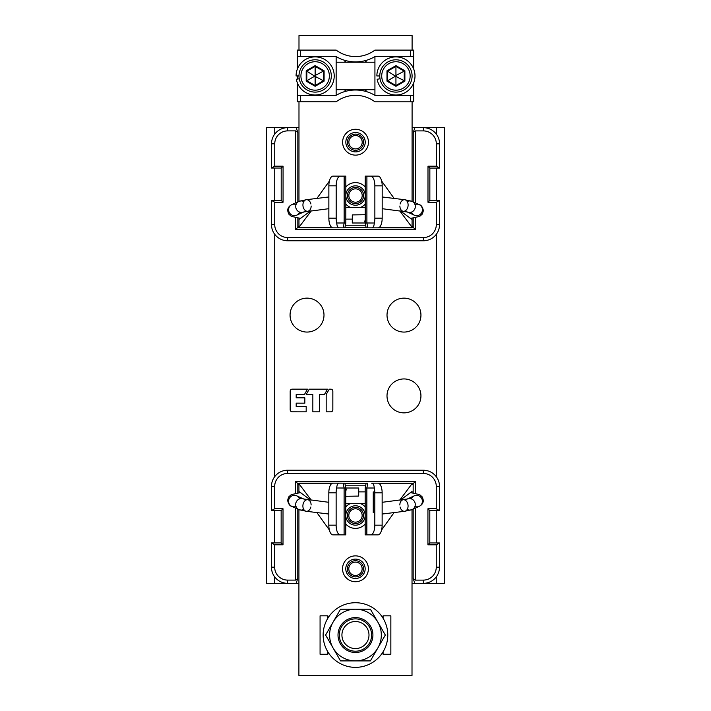 <?xml version="1.0" encoding="UTF-8"?>
<svg xmlns="http://www.w3.org/2000/svg" width="711" height="711" viewBox="0 0 711 711"><rect width="100%" height="100%" fill="white"/><g stroke="black" fill="none" stroke-linecap="round" stroke-linejoin="round"><path stroke-width="1.07" d="M281.147 510.614L283.014 508.747L274.686 508.747L271.451 510.614L281.147 510.614L281.147 542.928L271.451 542.928L271.442 567.165L274.677 567.165L274.677 544.795L271.451 542.928M283.014 508.747L283.005 544.795L274.677 544.795M281.147 542.928L283.005 544.795M271.451 510.614L271.46 486.377A16.157 16.157 0 0 1 287.617 470.22L423.347 470.238A16.157 16.157 0 0 1 439.505 486.395L439.505 510.631L429.808 510.631L427.942 508.765L436.27 508.765L439.505 510.631M274.686 508.747L274.686 486.377A12.931 12.931 0 0 1 287.617 473.446L423.347 473.464A12.931 12.931 0 0 1 436.278 486.395L436.27 508.765M429.8 542.955L427.933 544.813L436.27 544.822L439.496 542.955L429.8 542.955L429.808 510.631M427.933 544.813L427.942 508.765M439.496 542.955L439.496 567.191A16.157 16.157 0 0 1 423.338 583.349L414.877 583.349L413.153 578.594L413.162 509.112M436.27 544.822L436.261 567.191A12.931 12.931 0 0 1 423.338 580.114L415.313 580.114L415.331 508.125M412.025 583.349L414.877 583.349M412.033 484.778L413.162 483.649L412.033 483.649M366.049 483.649L344.915 483.64M298.922 483.64L297.802 483.64L295.634 481.471L295.634 493.238M345.342 485.8L365.614 485.8M298.922 484.76L297.802 483.64L297.802 492.883M413.162 492.892L413.162 483.649L415.331 481.48L295.634 481.471M295.634 508.107L295.616 580.096L287.6 580.096A12.931 12.931 0 0 1 274.677 567.165M297.793 509.094L297.785 578.576L295.616 580.096M415.331 493.256L415.331 481.48M415.313 580.114L413.153 578.594M297.785 578.576L296.06 583.331L287.6 583.331A16.157 16.157 0 0 1 271.442 567.165M296.06 583.331L298.913 583.331M429.853 200.386L427.986 202.253L436.314 202.253L439.549 200.386L429.853 200.386L429.853 168.072L439.549 168.072L439.558 143.835L436.323 143.835L436.323 166.205L439.549 168.072M427.986 202.253L427.995 166.205L436.323 166.205M429.853 168.072L427.995 166.205M439.549 200.386L439.54 224.623A16.157 16.157 0 0 1 423.383 240.78L287.653 240.762A16.157 16.157 0 0 1 271.495 224.605L271.495 200.369L281.192 200.369L283.058 202.235L274.73 202.235L271.495 200.369M436.314 202.253L436.314 224.623A12.931 12.931 0 0 1 423.383 237.554L287.653 237.536A12.931 12.931 0 0 1 274.722 224.605L274.73 202.235M281.2 168.045L283.067 166.187L274.73 166.178L271.504 168.045L281.2 168.045L281.192 200.369M283.067 166.187L283.058 202.235M271.504 168.045L271.504 143.809A16.157 16.157 0 0 1 287.662 127.651L296.123 127.651L297.847 132.406L297.838 201.888M274.73 166.178L274.739 143.809A12.931 12.931 0 0 1 287.662 130.886L295.687 130.886L295.669 202.875M298.976 127.651L296.123 127.651M298.967 226.222L297.838 227.351L298.967 227.351M344.951 227.351L366.085 227.36M412.078 227.36L413.198 227.36L415.366 229.529L415.366 217.762M365.658 225.2L345.386 225.2M412.078 226.24L413.198 227.36L413.198 218.117M297.838 218.108L297.838 227.351L295.669 229.52L415.366 229.529M415.366 202.893L415.384 130.904L423.401 130.904A12.931 12.931 0 0 1 436.323 143.835M413.207 201.906L413.215 132.424L415.384 130.904M295.669 217.744L295.669 229.52M295.687 130.886L297.847 132.406M413.215 132.424L414.94 127.669L423.401 127.669A16.157 16.157 0 0 1 439.558 143.835M414.94 127.669L412.087 127.669M345.786 491.354L346.186 489.603L344.817 483.151L298.922 483.142L298.922 492.732M298.922 509.609L298.896 675.432L412.007 675.45L412.033 509.627M331.566 483.702L298.922 483.693L311.267 500.162M316.866 512.569L329.353 529.962M336.783 534.859L345.777 534.859L345.786 488.004L344.106 488.004L343.235 483.151L332.935 483.151A9.696 4.115 90 0 0 328.82 492.847L328.811 525.162A9.696 4.115 90 0 0 332.926 534.859L344.097 534.859L344.106 488.004L336.685 487.995C336.925 484.875 337.823 483.258 339.369 483.151M298.922 491.497L310.663 500.091M345.875 488.004L358.717 488.004L358.708 496.082L345.786 496.287M336.792 483.151L337.707 483.151M340.24 534.859A9.696 4.115 -90 0 1 336.134 525.162L336.134 492.847A9.696 4.115 -90 0 1 336.685 487.995M371.595 483.16L412.033 483.16L371.595 483.16C373.142 483.258 374.039 484.875 374.279 488.004A9.696 4.115 90 0 1 374.821 492.847L374.821 525.171A9.696 4.115 90 0 1 370.707 534.868L378.021 534.868A9.696 4.115 -90 0 0 382.136 525.171L382.145 492.856A9.696 4.115 -90 0 0 378.03 483.16M412.033 492.741L412.033 491.239M379.398 483.711L412.033 483.711L412.033 483.16M412.033 483.711L399.689 500.18M394.09 512.578L381.594 529.971M365.178 493.638L365.17 534.859L373.248 534.868M412.033 491.514L400.302 500.109M365.178 488.004L366.858 488.004L366.849 534.859L365.17 534.859L365.178 488.004L366.147 483.151L367.729 483.151L366.858 488.004L374.279 488.004M366.849 534.859L370.707 534.868M373.257 483.16L374.173 483.16M327.833 618.277L327.833 615.815L320.074 615.815L320.074 654.271L327.824 654.271L327.824 651.8M383.087 651.809L383.087 654.28L390.846 654.28L390.854 615.824L383.096 615.824L383.096 618.286M355.473 525.162A9.696 9.696 0 0 1 345.786 515.466A9.696 9.696 0 0 1 355.482 505.779A9.696 9.696 0 0 1 365.17 515.475A9.696 9.696 0 0 1 355.473 525.162M355.464 578.487A9.696 9.696 0 0 1 345.777 568.791A9.696 9.696 0 0 1 355.473 559.104A9.696 9.696 0 0 1 365.161 568.8A9.696 9.696 0 0 1 355.464 578.487M298.922 483.142L343.235 483.151M365.214 219.646L364.814 221.397L366.183 227.849L412.078 227.858L412.078 218.268M412.078 201.391L412.096 101.815M412.096 50.108L412.104 35.568L298.993 35.55L298.984 50.09M379.434 227.298L412.078 227.307L399.733 210.838M394.134 198.431L381.647 181.038M374.217 176.141L365.223 176.141L365.214 222.996L365.223 176.141M412.078 219.503L400.337 210.909M365.125 222.996L352.283 222.996L352.292 214.918L365.214 214.713M365.232 223.103L366.894 222.996L367.765 227.849L378.065 227.849A9.696 4.115 -90 0 0 382.18 218.153L382.189 185.838A9.696 4.115 -90 0 0 378.074 176.141L366.903 176.141L366.894 222.996L374.315 223.005C374.075 226.125 373.177 227.742 371.631 227.849M374.208 227.849L373.293 227.849M370.76 176.141A9.696 4.115 90 0 1 374.866 185.838L374.866 218.153A9.696 4.115 90 0 1 374.315 223.005M298.967 227.84L343.271 227.849L298.967 227.84L298.967 219.761M298.967 218.259L298.967 227.289L311.311 210.82M298.967 201.373L298.984 101.797M316.91 198.422L329.406 181.029M345.822 218.659L345.83 176.141L336.836 176.132M298.967 219.486L310.698 210.891M345.822 217.362L345.839 223.103L344.853 227.849L343.271 227.849L344.142 222.996L336.721 222.996A9.696 4.115 -90 0 1 336.179 218.153L336.179 185.829A9.696 4.115 -90 0 1 340.293 176.132L332.979 176.132A9.696 4.115 90 0 0 328.864 185.829L328.855 218.144A9.696 4.115 90 0 0 332.97 227.84L339.405 227.84C337.858 227.742 336.961 226.125 336.721 222.996M344.151 176.141L345.83 176.141L345.822 222.996L344.142 222.996L344.151 176.141L340.293 176.132M339.405 227.84L343.271 227.849M364.761 91.15A17.775 17.775 0 0 0 366.823 89.693M366.823 62.221A17.775 17.775 0 0 0 364.761 60.764M346.319 60.755A17.775 17.775 0 0 0 344.257 62.221M344.257 89.684A17.775 17.775 0 0 0 346.319 91.15M355.527 185.838A9.696 9.696 0 0 1 365.214 195.534A9.696 9.696 0 0 1 355.518 205.221A9.696 9.696 0 0 1 345.83 195.525A9.696 9.696 0 0 1 355.527 185.838M355.536 132.513A9.696 9.696 0 0 1 365.223 142.209A9.696 9.696 0 0 1 355.527 151.896A9.696 9.696 0 0 1 345.839 142.2A9.696 9.696 0 0 1 355.536 132.513M412.078 227.858L367.765 227.849M347.395 568.791A8.079 8.079 0 0 1 355.473 560.712A8.079 8.079 0 0 1 363.552 568.8A8.079 8.079 0 0 1 355.464 576.87A8.079 8.079 0 0 1 347.395 568.791M362.148 568.8A6.683 6.683 0 0 0 355.473 562.117A6.683 6.683 0 0 0 348.79 568.791A6.683 6.683 0 0 0 355.464 575.475A6.683 6.683 0 0 0 362.148 568.8M347.395 515.466A8.079 8.079 0 0 1 355.482 507.387A8.079 8.079 0 0 1 363.561 515.475A8.079 8.079 0 0 1 355.473 523.554A8.079 8.079 0 0 1 347.395 515.466M362.157 515.475A6.683 6.683 0 0 0 355.482 508.792A6.683 6.683 0 0 0 348.799 515.466A6.683 6.683 0 0 0 355.473 522.15A6.683 6.683 0 0 0 362.157 515.475M347.439 195.525A8.079 8.079 0 0 1 355.527 187.446A8.079 8.079 0 0 1 363.605 195.534A8.079 8.079 0 0 1 355.518 203.613A8.079 8.079 0 0 1 347.439 195.525M362.201 195.534A6.683 6.683 0 0 0 355.527 188.85A6.683 6.683 0 0 0 348.843 195.525A6.683 6.683 0 0 0 355.518 202.208A6.683 6.683 0 0 0 362.201 195.534M347.448 142.2A8.079 8.079 0 0 1 355.536 134.13A8.079 8.079 0 0 1 363.605 142.209A8.079 8.079 0 0 1 355.527 150.288A8.079 8.079 0 0 1 347.448 142.2M362.21 142.209A6.683 6.683 0 0 0 355.536 135.525A6.683 6.683 0 0 0 348.852 142.2A6.683 6.683 0 0 0 355.527 148.883A6.683 6.683 0 0 0 362.21 142.209M362.228 623.325A13.536 13.536 0 0 1 367.178 641.811A13.536 13.536 0 0 1 348.692 646.77A13.536 13.536 0 0 1 343.742 628.275A13.536 13.536 0 0 1 362.228 623.325M363.543 621.05A16.157 16.157 0 0 1 369.453 643.126A16.157 16.157 0 0 1 347.377 649.036A16.157 16.157 0 0 1 341.467 626.96A16.157 16.157 0 0 1 363.543 621.05M367.178 641.811A13.536 13.536 0 0 0 362.228 623.325A13.536 13.536 0 0 0 343.742 628.275A13.536 13.536 0 0 0 348.692 646.77A13.536 13.536 0 0 0 367.178 641.811M323.141 635.039A32.315 32.315 0 0 1 355.464 602.724A32.315 32.315 0 0 1 387.779 635.047A32.315 32.315 0 0 1 355.456 667.362A32.315 32.315 0 0 1 323.141 635.039M333.068 647.97L325.611 635.039L340.533 609.194L370.387 609.194L385.318 635.047L370.387 660.901L340.533 660.901L333.068 647.97A25.854 25.854 0 0 1 355.464 609.194A25.854 25.854 0 0 1 377.852 647.979A25.854 25.854 0 0 1 333.068 647.97M355.464 617.592A17.455 17.455 0 0 0 338.009 635.039A17.455 17.455 0 0 0 355.456 652.494A17.455 17.455 0 0 0 372.911 635.047A17.455 17.455 0 0 0 355.464 617.592M423.338 580.114L423.338 583.349L444.339 583.349L444.402 127.678L423.401 127.669L423.401 130.904M274.677 576.861L274.677 583.322L266.598 583.322L266.661 127.651L287.662 127.651L287.662 130.886M274.677 583.322L287.6 583.331L287.6 580.096M420.948 315.115A16.966 16.966 0 0 0 403.981 298.14A16.966 16.966 0 0 0 387.015 315.106A16.966 16.966 0 0 0 403.981 332.073A16.966 16.966 0 0 0 420.948 315.115M323.994 315.097A16.966 16.966 0 0 0 307.036 298.131A16.966 16.966 0 0 0 290.061 315.097A16.966 16.966 0 0 0 307.028 332.064A16.966 16.966 0 0 0 323.994 315.097M420.939 395.903A16.966 16.966 0 0 0 403.972 378.936A16.966 16.966 0 0 0 387.006 395.903A16.966 16.966 0 0 0 403.964 412.869A16.966 16.966 0 0 0 420.939 395.903M330.846 389.166L329.255 389.166L326.18 394.498L326.171 411.829L326.18 394.498L329.255 389.166L330.846 389.166A2 2 0 0 1 332.846 391.166L332.837 409.829A2 2 0 0 1 330.837 411.829A2 2 0 0 0 332.837 409.829M326.171 411.829L330.837 411.829M324.429 394.498L327.513 389.166L309.258 389.166L306.183 394.498L312.849 394.498L312.84 411.829L319.506 411.829L319.515 394.498L324.429 394.498L327.513 389.166L309.258 389.166L306.183 394.498M306.183 406.496L306.174 411.829L306.183 406.496L296.185 406.488L296.185 403.155L304.85 403.164L304.85 397.831L296.185 397.822L296.185 394.489L304.432 394.498L307.516 389.166L292.185 389.157A2 2 0 0 0 290.186 391.157L290.186 409.82A2 2 0 0 0 292.185 411.82L306.174 411.829L292.185 411.82A2 2 0 0 1 290.186 409.82M312.84 411.829L319.506 411.829M304.432 394.498L307.516 389.166M304.85 403.164L304.85 397.831M292.185 389.157A2 2 0 0 0 290.186 391.157M379.781 75.961L376.866 75.961A19.064 19.064 0 0 1 395.938 56.889A19.064 19.064 0 0 1 415.002 75.961A19.064 19.064 0 0 1 397.591 94.954A19.064 19.064 0 0 1 377.159 79.268L380.021 78.761M413.713 54.96L413.713 50.108L413.713 56.569L374.937 56.569L374.928 62.221L336.152 62.221L336.152 56.56L297.367 56.56L297.376 50.09L300.602 50.09L300.602 56.56M413.713 82.867L413.704 101.815L374.928 101.815A32.315 32.315 0 0 0 336.143 101.806L297.367 101.797L297.367 96.954M413.713 56.569L413.713 69.065M413.704 95.354L374.928 95.345A37.923 37.923 0 0 0 336.143 95.345L297.367 95.336L297.367 101.797M336.143 95.345L336.143 89.684L374.928 89.693L374.928 95.345M297.367 56.56L297.367 69.047M297.367 75.944L297.367 79.081M297.367 82.849L297.367 95.336M374.937 56.569A37.923 37.923 0 0 1 336.152 56.56M413.713 50.108L374.937 50.108A32.315 32.315 0 0 1 336.152 50.099L300.602 50.09M336.143 89.684L336.152 62.221M374.928 62.221L374.928 89.693M298.984 75.944L296.078 75.944A19.064 19.064 0 0 1 315.142 56.88A19.064 19.064 0 0 1 334.214 75.953A19.064 19.064 0 0 1 316.804 94.945A19.064 19.064 0 0 1 296.363 79.259L299.233 78.752M315.142 92.11A16.157 16.157 0 0 1 298.984 75.944A16.157 16.157 0 0 1 315.142 59.786A16.157 16.157 0 0 1 331.299 75.953A16.157 16.157 0 0 1 315.142 92.11M315.142 61.733A14.22 14.22 0 0 1 329.362 75.953A14.22 14.22 0 0 1 315.142 90.173A14.22 14.22 0 0 1 300.922 75.944A14.22 14.22 0 0 1 315.142 61.733M306.841 80.743L315.142 85.542L315.142 86.289L324.092 81.116L323.452 80.743L323.452 71.153L315.142 66.363L306.841 71.153L306.841 80.743L315.142 85.542L323.452 80.743L314.724 76.193L306.192 81.116L315.142 86.289M314.724 76.193L306.192 70.78L315.142 65.616L315.142 75.473L324.092 70.78L324.092 81.116M315.142 85.542L315.142 76.433M323.452 71.153L315.142 66.363M315.56 76.193L315.56 75.713M395.938 92.119A16.157 16.157 0 0 1 379.781 75.961A16.157 16.157 0 0 1 395.938 59.804A16.157 16.157 0 0 1 412.096 75.961A16.157 16.157 0 0 1 395.938 92.119M395.938 61.741A14.22 14.22 0 0 1 410.158 75.961A14.22 14.22 0 0 1 395.938 90.181A14.22 14.22 0 0 1 381.718 75.961A14.22 14.22 0 0 1 395.938 61.741M387.628 80.752L395.938 85.551L395.938 86.298L404.888 81.134L404.239 80.761L404.239 71.162L395.938 66.372L387.628 71.162L387.628 80.752L395.938 85.551L404.239 80.761L395.52 76.201L386.98 81.125L395.938 86.298M395.52 76.201L386.988 70.789L395.938 65.625L395.938 75.482L404.888 70.789L404.888 81.134M395.938 76.441L395.938 85.551L404.239 80.761M404.239 71.162L395.938 66.372M396.356 76.201L396.356 75.722M274.686 486.377L271.46 486.377M436.261 567.191L439.496 567.191M287.617 470.22L287.617 473.446M439.505 486.395L436.278 486.395M423.347 473.464L423.347 470.238M436.314 224.623L439.54 224.623M274.739 143.809L271.504 143.809M423.383 240.78L423.383 237.554M271.495 224.605L274.722 224.605M287.653 237.536L287.653 240.762M328.811 525.162L336.134 525.162M336.134 492.847L328.82 492.847M374.821 525.171L382.136 525.171M382.145 492.856L374.821 492.847M345.777 524.016A12.931 12.931 0 0 0 365.17 524.025M365.178 491.816L365.17 506.925A12.931 12.931 0 0 0 360.388 503.512M350.567 503.512A12.931 12.931 0 0 0 345.786 506.916M355.464 581.722A12.931 12.931 0 0 0 368.396 568.818A12.931 12.931 0 0 0 355.473 555.869A12.931 12.931 0 0 0 342.542 568.773A12.931 12.931 0 0 0 355.464 581.722M382.189 185.838L374.866 185.838M374.866 218.153L382.18 218.153M331.602 227.289L298.967 227.289M336.179 185.829L328.864 185.829M328.855 218.144L336.179 218.153M365.223 186.984A12.931 12.931 0 0 0 345.83 186.975M345.83 204.075A12.931 12.931 0 0 0 350.612 207.488M360.433 207.488A12.931 12.931 0 0 0 365.214 204.084M355.536 129.278A12.931 12.931 0 0 0 342.604 142.182A12.931 12.931 0 0 0 355.527 155.131A12.931 12.931 0 0 0 368.458 142.227A12.931 12.931 0 0 0 355.536 129.278M299.455 498.909A5.821 5.581 114.5 0 0 288.559 501.246A5.821 5.581 114.5 0 0 296.034 506.454M303.739 509.432A5.821 5.581 -65.5 0 1 295.687 504.49A5.821 5.581 -65.5 0 1 305.499 500.313M311.107 505.006A5.821 4.079 97 0 0 307.703 499.735A5.821 4.079 97 0 0 302.886 506.01A5.821 4.079 97 0 0 306.29 511.28A5.821 4.079 97 0 0 310.867 506.979M414.931 506.463A5.821 5.581 -114.4 0 0 422.396 501.264A5.821 5.581 -114.4 0 0 411.5 498.926M405.466 500.331A5.821 5.581 65.6 0 1 415.268 504.499A5.821 5.581 65.6 0 1 407.216 509.44M400.089 506.996A5.821 4.079 -96.9 0 0 404.666 511.289A5.821 4.079 -96.9 0 0 408.07 506.019A5.821 4.079 -96.9 0 0 403.261 499.744A5.821 4.079 -96.9 0 0 399.849 505.014M411.545 212.091A5.821 5.581 -65.5 0 0 422.441 209.754A5.821 5.581 -65.5 0 0 414.966 204.546M407.261 201.569A5.821 5.581 114.5 0 1 415.313 206.51A5.821 5.581 114.5 0 1 405.501 210.687M399.893 205.994A5.821 4.079 -83 0 0 403.297 211.265A5.821 4.079 -83 0 0 408.114 204.99A5.821 4.079 -83 0 0 404.71 199.72A5.821 4.079 -83 0 0 400.133 204.021M296.069 204.537A5.821 5.581 65.6 0 0 288.604 209.736A5.821 5.581 65.6 0 0 299.5 212.074M305.534 210.669A5.821 5.581 -114.4 0 1 295.732 206.501A5.821 5.581 -114.4 0 1 303.784 201.56M310.911 204.004A5.821 4.079 83.1 0 0 306.334 199.711A5.821 4.079 83.1 0 0 302.93 204.981A5.821 4.079 83.1 0 0 307.739 211.256A5.821 4.079 83.1 0 0 311.151 205.986M274.739 127.651L274.739 134.112M274.73 168.045L274.73 200.369M274.722 234.301L274.686 476.681M274.686 510.614L274.677 542.928M436.261 583.349L436.261 576.888M436.27 542.955L436.27 510.631M436.278 476.699L436.314 234.319M436.314 200.386L436.323 168.072M436.323 134.139L436.323 127.678M410.478 101.815L410.478 95.354M300.593 95.336L300.593 101.797M410.478 56.569L410.487 50.108M324.092 70.78L315.142 65.616M306.192 81.116L306.192 70.78M404.888 70.789L395.938 65.625M386.98 81.125L386.988 70.789M365.178 491.31L365.178 491.799M373.257 491.879L373.248 512.773M345.822 219.69L345.822 219.201M345.786 503.512L365.178 503.512M358.708 491.879L364.37 491.879M328.82 514.026L306.29 511.28L298.904 509.6L291.768 506.356C289.821 505.983 288.435 503.983 287.617 500.366L288.604 497.016L291.243 494.634L300.744 492.519M328.82 502.304L303.677 498.989L296.585 495.763M382.136 514.035L404.666 511.289L412.051 509.618L419.188 506.374C421.881 505.006 423.267 503.006 423.347 500.384L422.361 497.033L419.712 494.652L410.22 492.536M414.371 495.78L407.243 499.024M382.145 502.313L407.287 499.006M365.214 207.488L345.822 207.488M352.292 219.121L346.63 219.121M382.18 196.974L404.71 199.72L412.096 201.4L419.232 204.644C421.179 205.017 422.565 207.017 423.383 210.634L422.396 213.984L419.757 216.366L410.256 218.481M382.18 208.696L407.323 212.011L414.415 215.237M328.864 196.965L306.334 199.711L298.949 201.382L291.812 204.626C289.119 205.994 287.733 207.994 287.653 210.616L288.639 213.967L291.288 216.348L300.78 218.464M296.629 215.22L303.757 211.976M328.855 208.687L303.713 211.994"/></g></svg>
